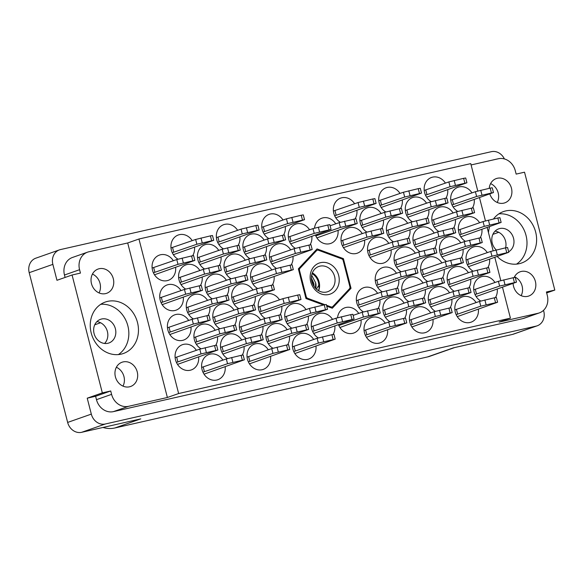 <?xml version="1.0" encoding="UTF-8"?>
<svg xmlns="http://www.w3.org/2000/svg" width="584" height="584" viewBox="0 0 584 584"><rect width="100%" height="100%" fill="white"/><g stroke="black" fill="none" stroke-linecap="round" stroke-linejoin="round"><path stroke-width="0.88" d="M497.203 256.507A27.273 23.689 70.6 0 0 521.548 263.041A27.273 23.689 70.6 0 0 535.652 232.052A27.273 23.689 70.6 0 0 503.474 211.576A27.273 23.689 70.6 0 0 493.487 218.971M516.526 264.121A27.273 23.689 70.6 0 0 526.031 235.432A27.273 23.689 70.6 0 0 498.875 213.868M91.213 333.026A27.273 23.689 70.6 0 0 123.392 353.495A27.273 23.689 70.6 0 0 137.495 322.507A27.273 23.689 70.6 0 0 105.317 302.037A27.273 23.689 70.6 0 0 91.213 333.026M118.37 354.583A27.273 23.689 70.6 0 0 127.874 325.887A27.273 23.689 70.6 0 0 100.718 304.33M116.369 367.263A12.863 11.176 -109.4 0 1 123.954 376.549A12.863 11.176 -109.4 0 1 122.99 386.126M115.406 376.841A12.863 11.176 70.6 0 0 130.582 386.499A12.863 11.176 70.6 0 0 137.233 371.884A12.863 11.176 70.6 0 0 122.056 362.226A12.863 11.176 70.6 0 0 115.406 376.841M99.061 292.934A12.863 11.176 70.6 0 0 100.025 283.357A12.863 11.176 70.6 0 0 92.44 274.071M91.476 283.649A12.863 11.176 70.6 0 0 106.653 293.307A12.863 11.176 70.6 0 0 113.303 278.692A12.863 11.176 70.6 0 0 98.127 269.034A12.863 11.176 70.6 0 0 91.476 283.649M521.147 295.665A12.863 11.176 70.6 0 0 522.111 286.087A12.863 11.176 70.6 0 0 514.526 276.801M514.19 277.502A12.863 11.176 -109.4 0 1 520.213 271.764A12.863 11.176 -109.4 0 1 535.389 281.422A12.863 11.176 -109.4 0 1 528.739 296.037A12.863 11.176 -109.4 0 1 513.562 286.379A12.863 11.176 -109.4 0 1 513.117 283.408M495.064 231.169A12.556 10.906 -109.4 0 1 505.554 241.068A12.556 10.906 -109.4 0 1 505.598 247.828M508.671 251.784A12.556 10.906 70.6 0 0 513.54 238.265A12.556 10.906 70.6 0 0 498.729 228.84A12.556 10.906 70.6 0 0 492.239 243.105A12.556 10.906 70.6 0 0 496.283 249.952M490.596 183.617A12.863 11.176 -109.4 0 1 498.181 192.895A12.863 11.176 -109.4 0 1 497.218 202.473M489.231 188.325A12.863 11.176 -109.4 0 1 496.283 178.573A12.863 11.176 -109.4 0 1 511.46 188.231A12.863 11.176 -109.4 0 1 504.81 202.845A12.863 11.176 -109.4 0 1 489.837 193.903M494.955 282.495A13.381 11.622 70.6 0 0 481.07 276.838A13.381 11.622 70.6 0 0 474.15 292.044A13.381 11.622 70.6 0 0 480.734 301.023M495.436 297.57A13.381 11.622 70.6 0 0 497.254 289.116M476.091 302.585A13.381 11.622 70.6 0 0 462.2 296.935A13.381 11.622 70.6 0 0 455.286 312.133A13.381 11.622 70.6 0 0 471.069 322.178A13.381 11.622 70.6 0 0 478.384 309.213M449.556 292.81A13.381 11.622 70.6 0 0 435.664 287.153A13.381 11.622 70.6 0 0 428.751 302.359A13.381 11.622 70.6 0 0 435.336 311.345M450.03 307.892A13.381 11.622 70.6 0 0 451.848 299.431M404.15 303.125A13.381 11.622 70.6 0 0 390.258 297.468A13.381 11.622 70.6 0 0 383.345 312.674A13.381 11.622 70.6 0 0 389.929 321.66M404.632 318.207A13.381 11.622 70.6 0 0 406.442 309.746M338.494 324.704A13.381 11.622 70.6 0 0 353.729 333.033A13.381 11.622 70.6 0 0 361.043 320.068M487.29 252.624A13.381 11.622 70.6 0 0 473.398 246.974A13.381 11.622 70.6 0 0 466.485 262.172A13.381 11.622 70.6 0 0 473.069 271.159M487.771 267.706A13.381 11.622 70.6 0 0 489.582 259.252M441.884 262.939A13.381 11.622 70.6 0 0 427.999 257.288A13.381 11.622 70.6 0 0 421.079 272.487A13.381 11.622 70.6 0 0 427.663 281.473M442.365 278.021A13.381 11.622 70.6 0 0 444.183 269.567M396.478 273.254A13.381 11.622 70.6 0 0 382.593 267.603A13.381 11.622 70.6 0 0 375.673 282.802A13.381 11.622 70.6 0 0 382.257 291.788M396.959 288.335A13.381 11.622 70.6 0 0 398.777 279.882M479.617 222.752A13.381 11.622 70.6 0 0 465.733 217.102A13.381 11.622 70.6 0 0 458.812 232.301A13.381 11.622 70.6 0 0 465.397 241.287M480.099 237.834A13.381 11.622 70.6 0 0 481.917 229.381M434.219 233.067A13.381 11.622 70.6 0 0 420.327 227.417A13.381 11.622 70.6 0 0 413.414 242.623A13.381 11.622 70.6 0 0 419.998 251.602M434.693 248.149A13.381 11.622 70.6 0 0 436.511 239.696M388.813 243.389A13.381 11.622 70.6 0 0 374.921 237.732A13.381 11.622 70.6 0 0 368.008 252.938A13.381 11.622 70.6 0 0 383.79 262.983A13.381 11.622 70.6 0 0 391.105 250.01M471.952 192.888A13.381 11.622 70.6 0 0 458.06 187.23A13.381 11.622 70.6 0 0 451.147 202.436A13.381 11.622 70.6 0 0 457.732 211.423M472.427 207.97A13.381 11.622 70.6 0 0 474.244 199.509M426.546 203.203A13.381 11.622 70.6 0 0 412.654 197.545A13.381 11.622 70.6 0 0 405.741 212.751A13.381 11.622 70.6 0 0 412.326 221.737M427.028 218.285A13.381 11.622 70.6 0 0 428.846 209.824M381.14 213.518A13.381 11.622 70.6 0 0 367.256 207.868A13.381 11.622 70.6 0 0 360.335 223.066A13.381 11.622 70.6 0 0 366.92 232.052M381.622 228.599A13.381 11.622 70.6 0 0 383.44 220.146M315.484 235.096A13.381 11.622 70.6 0 0 330.719 243.426A13.381 11.622 70.6 0 0 338.034 230.461M430.685 312.9A13.381 11.622 70.6 0 0 416.801 307.25A13.381 11.622 70.6 0 0 409.88 322.448A13.381 11.622 70.6 0 0 425.663 332.493A13.381 11.622 70.6 0 0 432.985 319.528M385.279 323.215A13.381 11.622 70.6 0 0 371.395 317.565A13.381 11.622 70.6 0 0 364.474 332.763A13.381 11.622 70.6 0 0 380.264 342.808A13.381 11.622 70.6 0 0 387.579 329.843M468.419 272.713A13.381 11.622 70.6 0 0 454.534 267.063A13.381 11.622 70.6 0 0 447.614 282.262A13.381 11.622 70.6 0 0 454.199 291.248M468.901 287.795A13.381 11.622 70.6 0 0 470.719 279.342M423.02 283.028A13.381 11.622 70.6 0 0 409.129 277.378A13.381 11.622 70.6 0 0 402.208 292.577A13.381 11.622 70.6 0 0 408.8 301.563M423.495 298.11A13.381 11.622 70.6 0 0 425.313 289.657M377.614 293.351A13.381 11.622 70.6 0 0 363.722 287.693A13.381 11.622 70.6 0 0 356.809 302.899A13.381 11.622 70.6 0 0 363.394 311.878M378.096 308.425A13.381 11.622 70.6 0 0 379.907 299.972M460.754 242.849A13.381 11.622 70.6 0 0 446.862 237.192A13.381 11.622 70.6 0 0 439.949 252.398A13.381 11.622 70.6 0 0 446.534 261.384M461.229 257.931A13.381 11.622 70.6 0 0 463.046 249.47M415.348 253.164A13.381 11.622 70.6 0 0 401.456 247.506A13.381 11.622 70.6 0 0 394.543 262.712A13.381 11.622 70.6 0 0 401.128 271.699M415.83 268.246A13.381 11.622 70.6 0 0 417.648 259.785M453.082 212.977A13.381 11.622 70.6 0 0 439.197 207.327A13.381 11.622 70.6 0 0 432.277 222.526A13.381 11.622 70.6 0 0 438.861 231.512M453.564 228.059A13.381 11.622 70.6 0 0 455.381 219.606M407.676 223.292A13.381 11.622 70.6 0 0 393.791 217.642A13.381 11.622 70.6 0 0 386.871 232.841A13.381 11.622 70.6 0 0 393.455 241.827M408.158 238.374A13.381 11.622 70.6 0 0 409.975 229.921M362.277 233.607A13.381 11.622 70.6 0 0 348.385 227.957A13.381 11.622 70.6 0 0 341.472 243.156A13.381 11.622 70.6 0 0 357.255 253.201A13.381 11.622 70.6 0 0 364.569 240.236M283.006 220.007A13.381 11.622 70.6 0 0 269.122 214.357A13.381 11.622 70.6 0 0 262.201 229.556A13.381 11.622 70.6 0 0 268.786 238.542M283.488 235.089A13.381 11.622 70.6 0 0 285.306 226.636M237.608 230.322A13.381 11.622 70.6 0 0 223.716 224.672A13.381 11.622 70.6 0 0 216.795 239.871A13.381 11.622 70.6 0 0 223.38 248.857M238.082 245.404A13.381 11.622 70.6 0 0 239.9 236.951M192.202 240.637A13.381 11.622 70.6 0 0 178.31 234.987A13.381 11.622 70.6 0 0 171.397 250.186A13.381 11.622 70.6 0 0 177.981 259.172M192.676 255.719A13.381 11.622 70.6 0 0 194.494 247.266M290.679 249.879A13.381 11.622 70.6 0 0 276.787 244.221A13.381 11.622 70.6 0 0 269.874 259.427A13.381 11.622 70.6 0 0 276.458 268.406M291.153 264.953A13.381 11.622 70.6 0 0 292.971 256.5M245.273 260.194A13.381 11.622 70.6 0 0 231.381 254.536A13.381 11.622 70.6 0 0 224.468 269.742A13.381 11.622 70.6 0 0 231.052 278.729M245.754 275.276A13.381 11.622 70.6 0 0 247.572 266.815M199.867 270.509A13.381 11.622 70.6 0 0 185.982 264.851A13.381 11.622 70.6 0 0 179.062 280.057A13.381 11.622 70.6 0 0 185.646 289.043M200.348 285.591A13.381 11.622 70.6 0 0 202.166 277.137M252.945 290.058A13.381 11.622 70.6 0 0 239.053 284.408A13.381 11.622 70.6 0 0 232.14 299.607A13.381 11.622 70.6 0 0 238.725 308.593M253.419 305.14A13.381 11.622 70.6 0 0 255.237 296.687M207.539 300.373A13.381 11.622 70.6 0 0 193.647 294.723A13.381 11.622 70.6 0 0 186.734 309.929A13.381 11.622 70.6 0 0 193.319 318.908M208.021 315.455A13.381 11.622 70.6 0 0 209.831 307.002M306.016 309.615A13.381 11.622 70.6 0 0 292.124 303.957A13.381 11.622 70.6 0 0 285.211 319.163A13.381 11.622 70.6 0 0 291.796 328.15M306.498 324.697A13.381 11.622 70.6 0 0 308.308 316.243M260.61 319.93A13.381 11.622 70.6 0 0 246.725 314.28A13.381 11.622 70.6 0 0 239.805 329.478A13.381 11.622 70.6 0 0 246.39 338.464M261.092 335.012A13.381 11.622 70.6 0 0 262.909 326.558M215.204 330.245A13.381 11.622 70.6 0 0 201.319 324.594A13.381 11.622 70.6 0 0 194.399 339.793A13.381 11.622 70.6 0 0 200.984 348.779M215.686 345.327A13.381 11.622 70.6 0 0 217.503 336.873M313.681 339.479A13.381 11.622 70.6 0 0 299.796 333.829A13.381 11.622 70.6 0 0 292.876 349.035A13.381 11.622 70.6 0 0 308.666 359.072A13.381 11.622 70.6 0 0 315.981 346.108M268.282 349.801A13.381 11.622 70.6 0 0 254.39 344.144A13.381 11.622 70.6 0 0 247.477 359.35A13.381 11.622 70.6 0 0 263.26 369.395A13.381 11.622 70.6 0 0 270.575 356.423M309.542 229.782A13.381 11.622 70.6 0 0 295.657 224.132A13.381 11.622 70.6 0 0 288.737 239.331A13.381 11.622 70.6 0 0 295.322 248.317M310.024 244.864A13.381 11.622 70.6 0 0 311.841 236.411M264.143 240.097A13.381 11.622 70.6 0 0 250.251 234.447A13.381 11.622 70.6 0 0 243.338 249.645A13.381 11.622 70.6 0 0 249.923 258.632M264.618 255.179A13.381 11.622 70.6 0 0 266.435 246.725M218.737 250.412A13.381 11.622 70.6 0 0 204.845 244.762A13.381 11.622 70.6 0 0 197.932 259.968A13.381 11.622 70.6 0 0 204.517 268.947M219.219 265.494A13.381 11.622 70.6 0 0 221.029 257.04M173.331 260.734A13.381 11.622 70.6 0 0 159.447 255.077A13.381 11.622 70.6 0 0 152.526 270.282A13.381 11.622 70.6 0 0 168.316 280.327A13.381 11.622 70.6 0 0 175.631 267.355M271.808 269.969A13.381 11.622 70.6 0 0 257.924 264.318A13.381 11.622 70.6 0 0 251.003 279.517A13.381 11.622 70.6 0 0 257.588 288.503M272.29 285.05A13.381 11.622 70.6 0 0 274.108 276.597M226.402 280.284A13.381 11.622 70.6 0 0 212.518 274.633A13.381 11.622 70.6 0 0 205.597 289.832A13.381 11.622 70.6 0 0 212.182 298.818M226.884 295.365A13.381 11.622 70.6 0 0 228.702 286.912M181.003 290.598A13.381 11.622 70.6 0 0 167.112 284.948A13.381 11.622 70.6 0 0 160.198 300.147A13.381 11.622 70.6 0 0 175.981 310.192A13.381 11.622 70.6 0 0 183.296 297.227M279.481 299.84A13.381 11.622 70.6 0 0 265.589 294.183A13.381 11.622 70.6 0 0 258.675 309.389A13.381 11.622 70.6 0 0 265.26 318.368M279.955 314.915A13.381 11.622 70.6 0 0 281.773 306.461M234.074 310.155A13.381 11.622 70.6 0 0 220.183 304.498A13.381 11.622 70.6 0 0 213.269 319.703A13.381 11.622 70.6 0 0 219.854 328.69M234.556 325.237A13.381 11.622 70.6 0 0 236.374 316.776M188.668 320.47A13.381 11.622 70.6 0 0 174.784 314.812A13.381 11.622 70.6 0 0 167.863 330.018A13.381 11.622 70.6 0 0 183.653 340.063A13.381 11.622 70.6 0 0 190.968 327.091M332.551 319.39A13.381 11.622 70.6 0 0 318.66 313.739A13.381 11.622 70.6 0 0 311.747 328.938A13.381 11.622 70.6 0 0 318.331 337.924M333.033 334.471A13.381 11.622 70.6 0 0 334.844 326.018M287.146 329.704A13.381 11.622 70.6 0 0 273.261 324.054A13.381 11.622 70.6 0 0 266.341 339.253A13.381 11.622 70.6 0 0 272.925 348.239M287.627 344.786A13.381 11.622 70.6 0 0 289.445 336.333M241.747 340.019A13.381 11.622 70.6 0 0 227.855 334.369A13.381 11.622 70.6 0 0 220.942 349.568A13.381 11.622 70.6 0 0 227.526 358.554M242.221 355.101A13.381 11.622 70.6 0 0 244.039 346.648M445.417 183.106A13.381 11.622 70.6 0 0 431.525 177.456A13.381 11.622 70.6 0 0 424.612 192.662A13.381 11.622 70.6 0 0 431.196 201.641M445.891 198.188A13.381 11.622 70.6 0 0 447.709 189.734M400.011 193.428A13.381 11.622 70.6 0 0 386.119 187.771A13.381 11.622 70.6 0 0 379.206 202.977A13.381 11.622 70.6 0 0 385.79 211.956M400.493 208.503A13.381 11.622 70.6 0 0 402.303 200.049M354.605 203.743A13.381 11.622 70.6 0 0 340.72 198.086A13.381 11.622 70.6 0 0 333.8 213.291A13.381 11.622 70.6 0 0 340.384 222.278M355.087 218.825A13.381 11.622 70.6 0 0 356.904 210.364M222.876 360.116A13.381 11.622 70.6 0 0 208.984 354.459A13.381 11.622 70.6 0 0 202.071 369.665A13.381 11.622 70.6 0 0 217.854 379.709A13.381 11.622 70.6 0 0 225.176 366.737M196.341 350.334A13.381 11.622 70.6 0 0 182.449 344.684A13.381 11.622 70.6 0 0 175.536 359.89A13.381 11.622 70.6 0 0 191.318 369.928A13.381 11.622 70.6 0 0 198.633 356.963M104.572 343.465A12.556 10.906 70.6 0 0 107.398 331.529A12.556 10.906 70.6 0 0 96.907 321.631M115.384 328.726A12.556 10.906 -109.4 0 1 108.894 342.99A12.556 10.906 -109.4 0 1 94.082 333.566A12.556 10.906 -109.4 0 1 100.572 319.302A12.556 10.906 -109.4 0 1 115.384 328.726M504.386 158.936A12.76 11.089 70.6 0 0 491.341 151.687L60.524 249.565A12.76 11.089 70.6 0 0 59.466 249.872A12.76 11.089 70.6 0 0 52.867 264.369L56.962 280.298L72.066 274.998L102.331 392.879L87.228 398.186L91.316 414.114A12.76 11.089 70.6 0 0 105.317 423.999L536.127 326.12A12.76 11.089 70.6 0 0 537.185 325.814A12.76 11.089 70.6 0 0 543.784 311.316L543.529 310.323M454.564 347.589L429.853 356.269A28.82 25.032 -109.4 0 1 427.459 356.955L114.873 427.977L140.759 418.881L81.643 432.313A12.76 11.089 -109.4 0 1 67.649 422.429L29.2 272.684A12.76 11.089 -109.4 0 1 35.799 258.186L59.466 249.872M537.185 325.814L513.519 334.128A12.76 11.089 -109.4 0 1 512.46 334.435L453.345 347.867L427.459 356.955M114.873 427.977A28.82 25.032 -109.4 0 1 103.003 427.459M546.66 292.934L554.8 290.08L524.534 172.192L516.154 174.098L515.285 170.718A15.439 13.41 70.6 0 0 498.349 158.753L471.091 164.951M502.488 287.233L510.423 318.149L178.631 393.536L167.374 397.492L127.699 242.966L88.841 251.792A15.439 13.41 70.6 0 0 87.564 252.164A15.439 13.41 70.6 0 0 79.577 269.706L80.446 273.093L72.066 274.998M65.094 277.444L64.474 275.013A15.439 13.41 -109.4 0 1 72.453 257.471L87.564 252.164M87.228 398.186L95.608 396.281L110.719 390.973L102.331 392.879M167.374 397.492L128.517 406.318L113.413 411.625A15.439 13.41 -109.4 0 1 96.477 399.668L95.608 396.281M110.719 390.973L111.588 394.361A15.439 13.41 70.6 0 0 128.517 406.318M326.733 306.184L332.303 308.243L351.028 288.292L343.407 258.632L317.076 248.923L298.358 268.866L305.972 298.534L323.521 305.001M358.744 313.44A13.381 11.622 70.6 0 0 344.859 307.79A13.381 11.622 70.6 0 0 337.545 317.733M335.742 223.833A13.381 11.622 70.6 0 0 321.85 218.182A13.381 11.622 70.6 0 0 314.535 228.125M178.631 393.536L138.956 239.009L470.755 163.63L477.778 190.997M479.479 197.626L485.45 220.869M487.151 227.497L493.115 250.733M494.823 257.369L500.787 280.605M127.699 242.966L138.956 239.009M113.413 411.625L522.921 318.587L538.025 313.279A15.439 13.41 70.6 0 0 539.309 312.907A15.439 13.41 70.6 0 0 547.288 295.365L546.42 291.985L554.8 290.08M510.423 318.149L499.167 322.105L538.025 313.279M539.309 312.907L524.198 318.214A15.439 13.41 -109.4 0 1 522.921 318.587M489.633 226.607A27.273 23.689 70.6 0 0 488.487 232.702M498.743 232.293L492.889 234.352M100.587 322.755L94.732 324.813M342.209 259.055L343.407 258.632M349.385 288.868L351.028 288.292M453.118 206.948L493.458 192.545L476.624 196.479L452.031 204.947M493.458 192.545L492.232 187.763L490.173 188.114L475.398 191.705L450.746 200.188M453.505 204.429L452.279 199.648M177.507 364.401L217.854 349.998L201.013 353.933L176.419 362.401M217.854 349.998L216.62 345.217L214.562 345.567L199.786 349.152L175.134 357.642M177.894 361.876L176.667 357.101M204.042 374.176L244.389 359.773L227.548 363.708L202.955 372.176M244.389 359.773L243.163 354.992L241.097 355.342L226.322 358.934L201.67 367.416M204.429 371.658L203.203 366.876M335.778 217.803L376.118 203.4L359.277 207.335L334.683 215.803M376.118 203.4L374.891 198.618L372.826 198.969L358.05 202.553L333.398 211.043M336.158 215.284L334.931 210.503M381.177 207.488L421.524 193.085L404.683 197.02L380.089 205.488M421.524 193.085L420.29 188.303L418.232 188.654L403.456 192.238L378.804 200.728M381.564 204.969L380.337 200.188M426.583 197.173L466.923 182.77L450.081 186.705L425.488 195.173M466.923 182.77L465.696 177.989L463.638 178.339L448.855 181.923L424.21 190.413M426.97 194.647L425.743 189.873M222.913 354.079L263.253 339.684L246.411 343.618L221.818 352.079M263.253 339.684L262.026 334.902L259.968 335.252L245.185 338.837L220.54 347.327M223.3 351.561L222.073 346.786M268.319 343.764L308.659 329.369L291.817 333.303L267.224 341.764M308.659 329.369L307.432 324.587L305.366 324.938L290.591 328.522L265.939 337.004M268.698 341.246L267.472 336.472M313.717 333.449L354.065 319.054L337.224 322.988L312.63 331.449M354.065 319.054L352.838 314.272L350.772 314.623L335.997 318.207L311.345 326.69M314.104 330.931L312.878 326.157M169.842 334.53L210.182 320.127L193.341 324.062L168.747 332.53M210.182 320.127L208.955 315.353L206.889 315.696L192.114 319.287L167.462 327.77M170.229 332.011L168.995 327.23M215.24 324.215L255.588 309.812L238.746 313.747L214.153 322.215M255.588 309.812L254.361 305.031L252.295 305.381L237.52 308.972L212.868 317.455M215.627 321.696L214.401 316.915M260.647 313.9L300.986 299.497L284.152 303.432L259.559 311.9M300.986 299.497L299.76 294.716L297.701 295.066L282.926 298.65L258.274 307.14M261.033 311.382L259.807 306.6M162.169 304.658L202.509 290.263L185.675 294.197L161.082 302.658M202.509 290.263L201.283 285.481L199.224 285.832L184.449 289.416L159.797 297.898M162.556 302.14L161.33 297.365M207.576 294.343L247.915 279.94L231.074 283.882L206.481 292.343M247.915 279.94L246.689 275.166L244.623 275.509L229.848 279.101L205.203 287.583M207.962 291.825L206.736 287.043M252.974 284.028L293.321 269.625L276.48 273.56L251.887 282.028M293.321 269.625L292.095 264.851L290.029 265.194L275.254 268.786L250.602 277.269M253.361 281.51L252.135 276.728M154.505 274.794L194.844 260.391L178.003 264.326L153.41 272.794M194.844 260.391L193.618 255.609L191.552 255.96L176.777 259.544L152.125 268.034M154.884 272.275L153.658 267.494M199.903 264.479L240.25 250.076L223.409 254.011L198.816 262.479M240.25 250.076L239.017 245.295L236.958 245.645L222.183 249.229L197.531 257.719M200.29 261.961L199.064 257.179M245.309 254.164L285.649 239.761L268.808 243.696L244.214 252.157M285.649 239.761L284.423 234.98L282.364 235.33L267.582 238.914L242.937 247.404M245.696 251.638L244.47 246.864M290.715 243.842L331.055 229.446L314.214 233.381L289.62 241.842M331.055 229.446L329.829 224.665L327.763 225.015L312.988 228.599L288.335 237.082M291.102 241.323L289.868 236.549M249.448 363.861L289.788 349.458L272.954 353.393L248.361 361.861M289.788 349.458L288.562 344.677L286.503 345.027L271.721 348.611L247.076 357.101M249.835 361.343L248.609 356.561M294.854 353.546L335.194 339.143L318.353 343.078L293.759 351.546M335.194 339.143L333.968 334.362L331.902 334.712L317.127 338.297L292.474 346.786M295.241 351.028L294.015 346.246M196.377 344.304L236.717 329.902L219.876 333.844L195.282 342.304M236.717 329.902L235.491 325.127L233.425 325.471L218.65 329.062L193.998 337.545M196.764 341.786L195.538 337.004M241.776 333.99L282.123 319.587L265.282 323.521L240.688 331.989M282.123 319.587L280.897 314.812L278.831 315.156L264.056 318.747L239.403 327.23M242.163 331.471L240.936 326.69M287.182 323.675L327.529 309.272L310.688 313.207L286.094 321.674M327.529 309.272L326.295 304.498L324.237 304.841L309.462 308.432L284.809 316.915M287.569 321.156L286.342 316.375M188.705 314.44L229.052 300.037L212.211 303.972L187.617 312.44M229.052 300.037L227.818 295.256L225.76 295.606L210.985 299.19L186.332 307.68M189.092 311.922L187.866 307.14M234.111 304.118L274.451 289.722L257.61 293.657L233.016 302.118M274.451 289.722L273.224 284.941L271.166 285.291L256.383 288.876L231.738 297.365M234.498 301.599L233.272 296.825M181.04 284.569L221.38 270.166L204.539 274.1L179.945 282.568M221.38 270.166L220.153 265.392L218.088 265.735L203.312 269.326L178.66 277.809M181.427 282.05L180.193 277.269M226.439 274.254L266.786 259.851L249.945 263.786L225.351 272.253M266.786 259.851L265.559 255.069L263.493 255.42L248.718 259.011L224.066 267.494M226.826 271.735L225.599 266.954M271.845 263.939L312.184 249.536L295.351 253.471L270.757 261.939M312.184 249.536L310.958 244.754L308.899 245.105L294.124 248.689L269.472 257.179M272.232 261.42L271.005 256.639M173.368 254.697L213.707 240.301L196.874 244.236L172.28 252.697M213.707 240.301L212.481 235.52L210.422 235.87L195.647 239.455L170.995 247.937M173.755 252.178L172.528 247.404M218.774 244.382L259.113 229.979L242.272 233.921L217.679 242.382M259.113 229.979L257.887 225.205L255.821 225.548L241.046 229.14L216.401 237.622M219.161 241.864L217.934 237.082M264.18 234.067L304.519 219.664L287.678 223.599L263.085 232.067M304.519 219.664L303.293 214.89L301.227 215.233L286.452 218.825L261.8 227.307M264.559 231.549L263.333 226.767M343.443 247.667L383.783 233.272L366.949 237.206L342.355 245.667M383.783 233.272L382.556 228.49L380.498 228.84L365.723 232.425L341.071 240.907M343.83 245.149L342.604 240.374M388.849 237.352L429.189 222.957L412.348 226.891L387.754 235.352M429.189 222.957L427.962 218.175L425.897 218.526L411.121 222.11L386.477 230.592M389.236 234.834L388.01 230.059M434.248 227.037L474.595 212.634L457.754 216.576L433.16 225.037M474.595 212.634L473.369 207.86L471.303 208.203L456.527 211.795L431.875 220.278M434.635 224.519L433.408 219.737M396.514 267.224L436.861 252.821L420.02 256.756L395.426 265.224M436.861 252.821L435.635 248.047L433.569 248.39L418.794 251.981L394.142 260.464M396.901 264.705L395.675 259.924M441.92 256.909L482.26 242.506L465.426 246.441L440.832 254.909M482.26 242.506L481.034 237.724L478.975 238.075L464.192 241.659L439.548 250.149M442.307 254.39L441.081 249.609M358.78 307.41L399.127 293.007L382.286 296.942L357.693 305.41M399.127 293.007L397.894 288.226L395.835 288.576L381.06 292.161L356.408 300.651M359.167 304.892L357.941 300.11M404.186 297.095L444.526 282.692L427.685 286.627L403.091 295.095M444.526 282.692L443.3 277.911L441.241 278.261L426.459 281.846L401.814 290.336M404.573 294.57L403.347 289.795M449.592 286.773L489.932 272.378L473.091 276.312L448.497 284.773M489.932 272.378L488.706 267.596L486.64 267.947L471.865 271.531L447.213 280.021M449.972 284.255L448.746 279.481M366.453 337.275L406.793 322.879L389.951 326.814L365.358 335.274M406.793 322.879L405.566 318.097L403.5 318.448L388.725 322.032L364.073 330.515M366.84 334.756L365.613 329.982M411.851 326.96L452.199 312.557L435.357 316.499L410.764 324.959M452.199 312.557L450.972 307.783L448.906 308.126L434.131 311.717L409.479 320.2M412.238 324.441L411.012 319.66M316.908 237.892L357.247 223.489L340.406 227.424L315.813 235.892M357.247 223.489L356.021 218.715L339.18 222.65L330.113 225.767M317.294 235.374L317.076 234.527M362.314 227.577L402.653 213.175L385.812 217.109L361.219 225.577M402.653 213.175L401.427 208.4L399.361 208.743L384.586 212.335L359.934 220.818M362.701 225.059L361.467 220.278M407.712 217.263L448.059 202.86L431.218 206.794L406.625 215.262M448.059 202.86L446.833 198.086L444.767 198.429L429.992 202.02L405.34 210.503M408.099 214.744L406.873 209.963M369.979 257.449L410.326 243.046L393.485 246.981L368.891 255.449M410.326 243.046L409.092 238.265L407.033 238.615L392.258 242.199L367.606 250.689M370.365 254.931L369.139 250.149M415.385 247.134L455.724 232.731L438.883 236.666L414.29 245.134M455.724 232.731L454.498 227.95L452.439 228.3L437.657 231.884L413.012 240.374M415.771 244.608L414.545 239.834M460.791 236.812L501.13 222.416L484.289 226.351L459.696 234.812M501.13 222.416L499.904 217.635L497.838 217.985L483.063 221.57L458.411 230.059M461.17 234.293L459.944 229.519M377.651 287.313L417.991 272.918L401.15 276.853L376.556 285.313M417.991 272.918L416.764 268.136L414.698 268.487L399.923 272.071L375.271 280.554M378.038 284.795L376.811 280.021M423.05 276.998L463.397 262.596L446.556 266.538L421.962 274.998M463.397 262.596L462.17 257.821L460.104 258.164L445.329 261.756L420.677 270.239M423.436 274.48L422.21 269.698M468.456 266.684L508.795 252.281L491.962 256.215L467.368 264.683M508.795 252.281L507.569 247.506L505.51 247.85L490.735 251.441L466.083 259.924M468.842 264.165L467.616 259.384M339.917 327.5L380.257 313.097L363.416 317.032L338.822 325.5M380.257 313.097L379.031 308.323L362.189 312.257L353.116 315.375M340.297 324.981L340.085 324.135M385.316 317.185L425.663 302.782L408.822 306.717L384.228 315.185M425.663 302.782L424.437 298.008L422.371 298.351L407.596 301.943L382.943 310.425M385.703 314.666L384.476 309.885M430.722 306.87L471.062 292.467L454.228 296.402L429.634 304.87M471.062 292.467L469.835 287.686L467.777 288.036L452.994 291.62L428.349 300.11M431.109 304.352L429.882 299.57M457.257 316.645L497.597 302.242L480.763 306.177L456.17 314.645M497.597 302.242L496.371 297.468L494.312 297.811L479.537 301.402L454.885 309.885M457.644 314.126L456.418 309.345M476.128 296.555L516.468 282.152L499.627 286.087L475.033 294.555M516.468 282.152L515.241 277.371L513.175 277.721L498.4 281.305L473.748 289.795M476.515 294.037L475.288 289.255M310.717 281.758A16.469 14.301 70.6 0 0 328.777 294.511A16.469 14.301 70.6 0 0 338.662 275.407A16.469 14.301 70.6 0 0 320.601 262.654A16.469 14.301 70.6 0 0 310.717 281.758M311.9 281.671A13.381 11.622 70.6 0 0 327.682 291.715A13.381 11.622 70.6 0 0 334.596 276.509A13.381 11.622 70.6 0 0 318.813 266.465A13.381 11.622 70.6 0 0 311.9 281.671M318.638 290.744A13.381 11.622 70.6 0 0 319.105 281.948A13.381 11.622 70.6 0 0 312.36 272.874M311.418 278.115L313.849 283.488L314.017 286.401M311.476 279.218L313.433 285.466M315.696 288.467A10.446 9.074 70.6 0 0 315.659 282.853L315.411 288.16M318.521 290.671L319.163 288.525L318.806 285.277A12.505 10.862 70.6 0 0 318.368 282.123A12.505 10.862 70.6 0 0 312.082 273.648M315.659 282.853L311.673 275.247M318.806 285.277L316.418 289.153M330.252 307.483L331.405 307.082A29.331 25.477 70.6 0 0 332.544 306.819L349.736 288.496A29.331 25.477 70.6 0 0 350.02 287.248L343.02 259.997A29.331 25.477 70.6 0 0 342.166 259.004L317.973 250.083A29.331 25.477 70.6 0 0 316.842 250.339L315.199 250.916M332.544 306.819L330.449 307.556M305.68 297.402L306.359 297.168A29.331 25.477 70.6 0 0 307.213 298.154L306.06 298.563M298.417 269.1L299.643 268.669A29.331 25.477 70.6 0 0 299.366 269.918L298.687 270.158M299.643 268.669L316.842 250.339M306.359 297.168L299.366 269.918M331.405 307.082L326.5 305.264M324.93 304.687L307.213 298.154M319.163 288.525L318.426 290.62M52.867 264.369L29.2 272.684M67.649 422.429L91.316 414.114M105.317 423.999L81.643 432.313M512.46 334.435L536.127 326.12M79.577 269.706L64.474 275.013M96.477 399.668L111.588 394.361M491.399 192.895L490.173 188.114M481.968 195.034L480.741 190.26M476.624 196.479L475.398 191.705M215.788 350.342L214.562 345.567M206.356 352.488L205.13 347.706M201.013 353.933L199.786 349.152M242.323 360.124L241.097 355.342M232.892 362.262L231.666 357.488M227.548 363.708L226.322 358.934M374.052 203.75L372.826 198.969M364.62 205.889L363.394 201.108M359.277 207.335L358.05 202.553M419.458 193.435L418.232 188.654M410.026 195.574L408.8 190.793M404.683 197.02L403.456 192.238M464.864 183.113L463.638 178.339M455.432 185.259L454.206 180.478M450.081 186.705L448.855 181.923M261.194 340.027L259.968 335.252M251.762 342.173L250.536 337.391M246.411 343.618L245.185 338.837M306.593 329.712L305.366 324.938M297.168 331.858L295.935 327.077M291.817 333.303L290.591 328.522M351.999 319.397L350.772 314.623M342.567 321.543L341.341 316.762M337.224 322.988L335.997 318.207M208.116 320.477L206.889 315.696M198.691 322.616L197.458 317.842M193.341 324.062L192.114 319.287M253.522 310.162L252.295 305.381M244.09 312.301L242.864 307.527M238.746 313.747L237.52 308.972M298.928 299.847L297.701 295.066M289.496 301.986L288.27 297.205M284.152 303.432L282.926 298.65M200.451 290.606L199.224 285.832M191.019 292.752L189.793 287.97M185.675 294.197L184.449 289.416M245.857 280.291L244.623 275.509M236.425 282.437L235.199 277.656M231.074 283.882L229.848 279.101M291.255 269.976L290.029 265.194M281.824 272.122L280.597 267.341M276.48 273.56L275.254 268.786M192.778 260.741L191.552 255.96M183.347 262.88L182.12 258.099M178.003 264.326L176.777 259.544M238.184 250.419L236.958 245.645M228.753 252.565L227.526 247.784M223.409 254.011L222.183 249.229M283.59 240.104L282.364 235.33M274.159 242.251L272.932 237.469M268.808 243.696L267.582 238.914M328.989 229.789L327.763 225.015M319.565 231.936L318.338 227.154M314.214 233.381L312.988 228.599M287.729 349.809L286.503 345.027M278.298 351.948L277.072 347.166M272.954 353.393L271.721 348.611M333.128 339.494L331.902 334.712M323.704 341.633L322.478 336.851M318.353 343.078L317.127 338.297M234.651 330.252L233.425 325.471M225.227 332.398L224.001 327.617M219.876 333.844L218.65 329.062M280.057 319.937L278.831 315.156M270.626 322.076L269.399 317.302M265.282 323.521L264.056 318.747M325.463 309.622L324.237 304.841M316.032 311.761L314.805 306.987M310.688 313.207L309.462 308.432M226.986 300.38L225.76 295.606M217.555 302.527L216.328 297.745M212.211 303.972L210.985 299.19M272.392 290.065L271.166 285.291M262.961 292.212L261.734 287.43M257.61 293.657L256.383 288.876M219.314 270.516L218.088 265.735M209.89 272.655L208.663 267.881M204.539 274.1L203.312 269.326M264.72 260.201L263.493 255.42M255.288 262.34L254.062 257.566M249.945 263.786L248.718 259.011M310.126 249.886L308.899 245.105M300.694 252.025L299.468 247.244M295.351 253.471L294.124 248.689M211.649 240.644L210.422 235.87M202.217 242.791L200.991 238.009M196.874 244.236L195.647 239.455M257.055 230.33L255.821 225.548M247.623 232.476L246.397 227.694M242.272 233.921L241.046 229.14M302.454 220.015L301.227 215.233M293.022 222.161L291.796 217.379M287.678 223.599L286.452 218.825M381.724 233.615L380.498 228.84M372.293 235.761L371.066 230.979M366.949 237.206L365.723 232.425M427.13 223.3L425.897 218.526M417.699 225.446L416.472 220.664M412.348 226.891L411.121 222.11M472.529 212.985L471.303 208.203M463.097 215.131L461.871 210.349M457.754 216.576L456.527 211.795M434.795 253.171L433.569 248.39M425.364 255.31L424.137 250.536M420.02 256.756L418.794 251.981M480.201 242.856L478.975 238.075M470.77 244.995L469.543 240.221M465.426 246.441L464.192 241.659M397.062 293.358L395.835 288.576M387.63 295.497L386.404 290.715M382.286 296.942L381.06 292.161M442.468 283.036L441.241 278.261M433.036 285.182L431.81 280.4M427.685 286.627L426.459 281.846M487.866 272.721L486.64 267.947M478.442 274.867L477.208 270.085M473.091 276.312L471.865 271.531M404.727 323.222L403.5 318.448M395.302 325.368L394.076 320.587M389.951 326.814L388.725 322.032M450.133 312.907L448.906 308.126M440.701 315.053L439.475 310.272M435.357 316.499L434.131 311.717M355.189 223.84L353.962 219.058M345.757 225.986L344.531 221.205M340.406 227.424L339.18 222.65M400.587 213.525L399.361 208.743M391.163 215.664L389.937 210.89M385.812 217.109L384.586 212.335M445.994 203.21L444.767 198.429M436.562 205.349L435.336 200.575M431.218 206.794L429.992 202.02M408.26 243.397L407.033 238.615M398.828 245.536L397.602 240.754M393.485 246.981L392.258 242.199M453.666 233.074L452.439 228.3M444.234 235.221L443.008 230.439M438.883 236.666L437.657 231.884M499.064 222.759L497.838 217.985M489.64 224.906L488.406 220.124M484.289 226.351L483.063 221.57M415.925 273.261L414.698 268.487M406.5 275.407L405.274 270.626M401.15 276.853L399.923 272.071M461.331 262.946L460.104 258.164M451.899 265.092L450.673 260.311M446.556 266.538L445.329 261.756M506.737 252.631L505.51 247.85M497.305 254.77L496.079 249.996M491.962 256.215L490.735 251.441M378.191 313.447L376.965 308.666M368.767 315.586L367.533 310.812M363.416 317.032L362.189 312.257M423.597 303.132L422.371 298.351M414.166 305.271L412.939 300.497M408.822 306.717L407.596 301.943M469.003 292.818L467.777 288.036M459.571 294.957L458.345 290.182M454.228 296.402L452.994 291.62M495.539 302.592L494.312 297.811M486.107 304.731L484.881 299.957M480.763 306.177L479.537 301.402M514.402 282.503L513.175 277.721M504.977 284.642L503.751 279.86M499.627 286.087L498.4 281.305"/></g></svg>
